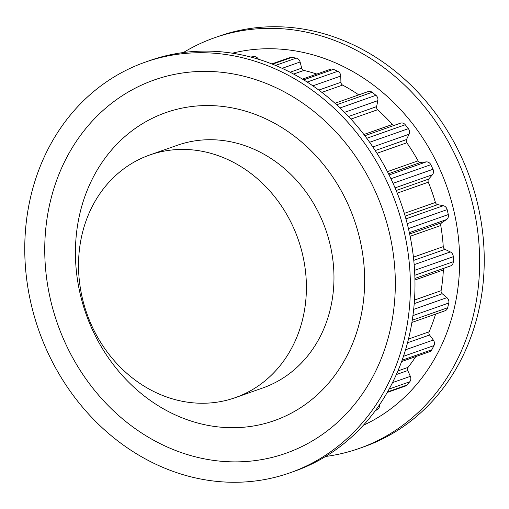 <?xml version="1.0" encoding="UTF-8"?>
<svg xmlns="http://www.w3.org/2000/svg" width="509" height="509" viewBox="0 0 509 509"><rect width="100%" height="100%" fill="white"/><g stroke="black" fill="none" stroke-linecap="round" stroke-linejoin="round"><path stroke-width="0.76" d="M290.454 413.613A163.281 142.132 -109.4 0 0 350.478 209.963A163.281 142.132 -109.4 0 0 165.826 112.61A163.281 142.132 -109.4 0 0 85.97 313.818A163.281 142.132 -109.4 0 0 274.249 420.65A163.281 142.132 -109.4 0 0 290.454 413.613M235.177 397.688L262.752 387.979A128.65 111.98 -109.4 0 0 275.522 382.431A128.65 111.98 -109.4 0 0 322.808 221.981A128.65 111.98 -109.4 0 0 177.323 145.281L149.754 154.984A128.65 111.98 -109.4 0 0 86.835 313.512A128.65 111.98 -109.4 0 0 235.177 397.688A128.65 111.98 -109.4 0 0 247.947 392.14A128.65 111.98 -109.4 0 0 295.239 231.69A128.65 111.98 -109.4 0 0 149.754 154.984M258.413 59.229A4.95 4.307 -109.4 0 0 253.934 56.639A190.748 166.029 -109.4 0 0 250.695 57.021M290.13 72.214L301.691 68.149L300.113 61.996A4.95 4.307 -109.4 0 0 296.213 58.128A190.748 166.029 -109.4 0 0 291.727 57.409A4.95 4.307 -109.4 0 0 289.895 57.581L271.838 63.937M301.691 68.149A2.971 2.583 -109.4 0 0 303.892 70.439A179.862 156.556 -109.4 0 1 316.808 74.059M318.819 90.08L340.928 82.299L340.75 76.038A4.95 4.307 -109.4 0 0 337.753 71.292A190.748 166.029 -109.4 0 0 333.465 69.364A4.95 4.307 -109.4 0 0 330.551 69.224L302.461 79.111M340.928 82.299A2.971 2.583 -109.4 0 0 342.595 85.086A179.862 156.556 -109.4 0 1 358.762 94.878M348.538 116.497L376.609 106.61L377.837 100.629A4.95 4.307 -109.4 0 0 375.935 95.304A190.748 166.029 -109.4 0 0 372.124 92.288A4.95 4.307 -109.4 0 0 368.204 91.556L334.967 103.257M376.609 106.61A2.971 2.583 -109.4 0 0 377.64 109.715A179.862 156.556 -109.4 0 1 392.35 124.476A2.971 2.583 -109.4 0 0 394.1 125.418M375.235 150.562L406.5 139.555L409.051 134.236A4.95 4.307 -109.4 0 0 408.364 128.662A190.748 166.029 -109.4 0 0 405.266 124.743A4.95 4.307 -109.4 0 0 400.488 123.172A4.95 4.307 -109.4 0 0 400.348 123.223M406.5 139.555A2.971 2.583 -109.4 0 0 406.825 142.781A179.862 156.556 -109.4 0 1 418.08 160.85A2.971 2.583 -109.4 0 0 420.727 162.396L426.281 161.887A4.95 4.307 -109.4 0 1 430.811 164.693A190.748 166.029 -109.4 0 1 433 169.268A4.95 4.307 -109.4 0 1 432.434 174.733L428.712 179.066A2.971 2.583 -109.4 0 0 428.311 182.203A179.862 156.556 -109.4 0 1 435.411 202.448A2.971 2.583 -109.4 0 0 437.683 204.643L443.294 205.706A4.95 4.307 -109.4 0 1 447.156 209.625A190.748 166.029 -109.4 0 1 448.302 214.563A4.95 4.307 -109.4 0 1 446.514 219.583L441.857 222.649A2.971 2.583 -109.4 0 0 440.756 225.512A179.862 156.556 -109.4 0 1 443.25 246.649A2.971 2.583 -109.4 0 0 445.012 249.365L450.325 251.936A4.95 4.307 -109.4 0 1 453.271 256.721A190.748 166.029 -109.4 0 1 453.296 261.709A4.95 4.307 -109.4 0 1 450.56 265.921A4.95 4.307 -109.4 0 1 450.401 265.972M414.472 300.062L441.106 290.69A179.862 156.556 -109.4 0 0 443.377 269.98A2.971 2.583 -109.4 0 1 444.122 268.186M441.106 290.69A2.971 2.583 -109.4 0 0 442.238 293.75L446.934 297.663A4.95 4.307 -109.4 0 1 448.773 303.008A190.748 166.029 -109.4 0 1 447.685 307.741A4.95 4.307 -109.4 0 1 445.089 310.757L411.889 322.445M408.472 339.064L429.112 331.798A179.862 156.556 -109.4 0 0 435.615 314.091M429.112 331.798A2.971 2.583 -109.4 0 0 429.551 335.011L433.318 340.012A4.95 4.307 -109.4 0 1 433.948 345.592A190.748 166.029 -109.4 0 1 431.804 349.772A4.95 4.307 -109.4 0 1 429.621 351.694L401.607 361.555M397.898 370.946L408.027 367.383A179.862 156.556 -109.4 0 0 415.815 356.554M408.027 367.383A2.971 2.583 -109.4 0 0 407.741 370.546L410.349 376.336A4.95 4.307 -109.4 0 1 409.72 381.788A190.748 166.029 -109.4 0 1 406.659 385.154A4.95 4.307 -109.4 0 1 405.132 386.159L387.222 392.458M375.228 410.827A190.748 166.029 -109.4 0 0 377.621 409.331A4.95 4.307 -109.4 0 0 379.536 404.75M363.337 425.289A197.918 172.277 -109.4 0 0 437.466 164.076A197.918 172.277 -109.4 0 0 232.358 53.19M325.595 456.471A217.712 189.507 -109.4 0 0 359.112 448.48A217.712 189.507 -109.4 0 0 455.243 155.22A217.712 189.507 -109.4 0 0 214.543 37.761A217.712 189.507 -109.4 0 0 183.405 52.529M359.112 448.48L363.712 446.864A217.712 189.507 -109.4 0 0 459.837 153.603A217.712 189.507 -109.4 0 0 219.144 36.139L214.543 37.761M346.343 200.705A163.281 142.132 70.6 0 1 274.249 420.65A163.281 142.132 70.6 0 1 85.97 313.818A163.281 142.132 70.6 0 1 165.826 112.61A163.281 142.132 70.6 0 1 346.343 200.705M66.933 346.54A197.918 172.277 70.6 0 1 134.675 88.471A197.918 172.277 70.6 0 1 373.135 186.72A197.918 172.277 70.6 0 1 305.394 444.79A197.918 172.277 70.6 0 1 66.933 346.54M145.288 62.136L149.888 60.52A217.712 189.507 70.6 0 1 390.581 177.978A217.712 189.507 70.6 0 1 294.457 471.239L289.856 472.861A217.712 189.507 70.6 0 1 49.163 355.397A217.712 189.507 70.6 0 1 145.288 62.136A217.712 189.507 70.6 0 1 385.987 179.594A217.712 189.507 70.6 0 1 289.856 472.861M251.923 57.352L253.934 56.639M272.474 64.185L291.727 57.409M275.503 65.419L296.213 58.128M282.139 68.321L300.113 61.996M293.617 74.053L303.892 70.439M303.669 79.849L333.465 69.364M307.175 82.051L337.753 71.292M312.882 85.843L340.75 76.038M321.866 92.377L342.595 85.086M336.646 104.778L372.124 92.288M340.031 107.94L375.935 95.304M344.536 112.355L377.837 100.629M350.962 119.1L377.64 109.715M363.884 134.497L392.35 124.476M366.754 138.302L405.266 124.743M369.636 142.291L408.364 128.662M372.862 146.974L409.051 134.236M376.972 153.285L406.825 142.781M387.432 171.635L418.08 160.85M388.501 173.741L420.727 162.396M389.111 174.969L426.281 161.887M390.937 178.729L430.811 164.693M393.063 183.323L433 169.268M395.067 187.891L432.434 174.733M396.167 190.519L428.712 179.066M397.236 193.14L428.311 182.203M404.337 213.386L435.411 202.448M405.145 216.102L437.683 204.643M405.934 218.857L443.294 205.706M407.225 223.68L447.156 209.625M408.434 228.598L448.302 214.563M409.357 232.664L446.514 219.583M409.643 233.994L441.857 222.649M410.12 236.297L440.756 225.512M413.416 257.153L443.25 246.649M413.766 260.366L445.012 249.365M414.161 264.667L450.325 251.936M414.561 270.343L453.271 256.721M414.803 275.261L453.296 261.709M414.943 279.988L443.377 269.98M414.211 303.618L442.238 293.75M413.671 309.37L446.934 297.663M412.914 315.631L448.773 303.008M412.245 320.218L447.685 307.741M407.524 342.761L429.551 335.011M405.533 349.798L433.318 340.012M403.446 356.325L433.948 345.592M402.091 360.232L431.804 349.772M396.326 374.567L407.741 370.546M392.515 382.615L410.349 376.336M389.15 389.029L409.72 381.788M387.559 391.879L406.659 385.154M375.871 409.942L377.621 409.331M364.819 135.725L400.488 123.172M414.911 278.468L450.56 265.921"/></g></svg>
